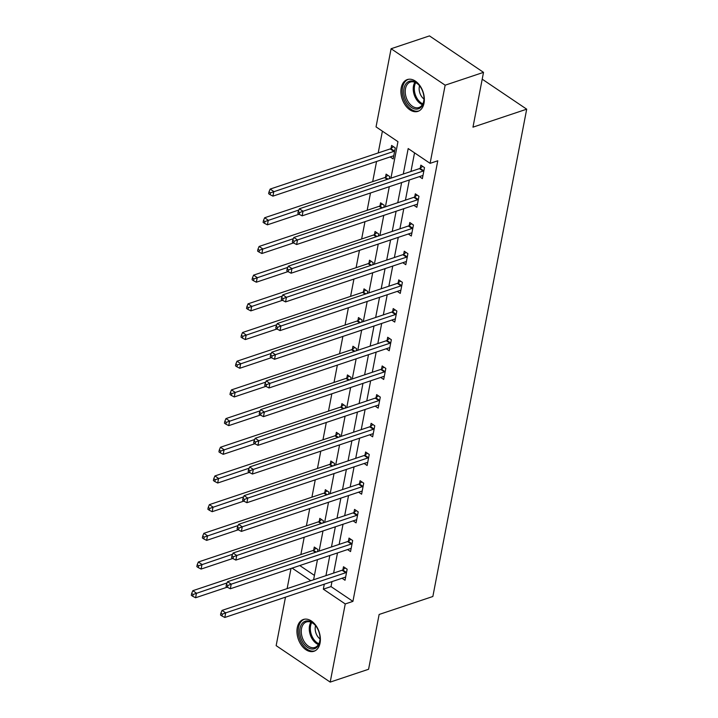 <?xml version="1.0" encoding="UTF-8"?>
<svg xmlns="http://www.w3.org/2000/svg" width="718" height="718" viewBox="0 0 718 718"><rect width="100%" height="100%" fill="white"/><g stroke="black" fill="none" stroke-linecap="round" stroke-linejoin="round"><path stroke-width="1.08" d="M424.024 103.15A16.756 11.021 71.5 0 1 417.948 111.362A16.756 11.021 71.5 0 1 405.356 105.286A16.756 11.021 71.5 0 1 401.236 87.784A16.756 11.021 71.5 0 1 407.312 79.572A16.756 11.021 71.5 0 1 419.904 85.648A16.756 11.021 71.5 0 1 424.024 103.15M320.057 643.059A16.756 11.021 71.5 0 1 313.981 651.262A16.756 11.021 71.5 0 1 301.389 645.186A16.756 11.021 71.5 0 1 297.27 627.685A16.756 11.021 71.5 0 1 303.346 619.481A16.756 11.021 71.5 0 1 315.938 625.549A16.756 11.021 71.5 0 1 320.057 643.059M390.933 178.163L397.96 141.67L376.044 126.889L391.095 48.734L429.472 35.9L483.519 72.356L472.974 127.158L526.698 109.181L432.855 596.496L379.131 614.464L368.576 669.266L330.199 682.1L276.152 645.644L285.486 597.161M287.128 588.625L291.005 568.476M382.398 131.179L378.206 152.934M376.564 161.469L372.687 181.627M370.497 192.98L367.158 210.311M364.977 221.665L361.639 238.995M359.449 250.358L356.11 267.688M353.929 279.042L350.59 296.372M348.401 307.726L345.062 325.057M342.881 336.419L339.542 353.75M337.352 365.103L334.014 382.434M331.833 393.787L328.494 411.118M326.304 422.48L322.965 439.811M320.784 451.164L317.446 468.495M315.256 479.848L311.917 497.179M309.736 508.532L306.398 525.872M304.208 537.226L300.869 554.556M526.698 109.181L482.209 79.177M299.783 565.542L314.43 575.414M315.435 560.309L315.884 560.157M317.527 551.621L317.93 549.521L314.278 547.062L313.703 550.033M320.964 531.616L321.413 531.473M323.055 522.937L323.459 520.837L319.806 518.369L319.232 521.349M326.484 502.932L326.932 502.78M328.575 494.244L328.979 492.144L325.326 489.685L324.751 492.665M332.012 474.248L332.461 474.095M334.103 465.56L334.507 463.46L330.854 461.001L330.28 463.972M337.532 445.555L337.981 445.411M339.623 436.876L340.027 434.776L336.374 432.308L335.809 435.287M343.06 416.871L343.509 416.718M345.152 408.183L345.555 406.083L341.903 403.624L341.328 406.603M348.58 388.187L349.029 388.034M350.671 379.499L351.075 377.399L347.422 374.94L346.857 377.91M354.109 359.494L354.557 359.35M356.2 350.815L356.604 348.715L352.951 346.247L352.376 349.226M361.719 322.122L362.123 320.031L358.47 317.562L357.905 320.542M365.157 302.125L365.606 301.973M367.248 293.438L367.652 291.337L363.999 288.878L363.425 291.849M372.768 264.754L373.172 262.653L369.519 260.185L368.953 263.165M376.205 244.748L376.654 244.605M378.296 236.06L378.7 233.969L375.047 231.501L374.473 234.481M383.816 207.376L384.22 205.276L380.576 202.817L380.001 205.788M387.253 187.38L387.702 187.227M389.344 178.692L389.748 176.592L386.096 174.124L385.521 177.104M390.161 156.928L393.15 158.938L395.268 147.908L391.624 145.44L391.05 148.42M331.976 581.616L331.016 586.597L352.924 601.379L437.774 160.778L430.1 163.345L408.183 148.563L403.283 174.025M414.537 152.853L410.956 171.458M409.314 179.994L405.428 200.151M403.785 208.687L399.908 228.836M398.266 237.371L394.379 257.52M392.737 266.055L388.86 286.213M387.217 294.748L383.331 314.897M381.689 323.432L377.812 343.581M376.169 352.116L372.283 372.274M370.641 380.809L366.763 400.958M365.121 409.493L361.235 429.642M359.592 438.177L355.715 458.335M354.073 466.871L350.187 487.019M348.544 495.555L344.667 515.703M343.024 524.239L339.138 544.397M337.496 552.932L333.619 573.081M342.037 578.25L345.026 580.261L347.153 569.23L343.5 566.762L342.926 569.742M347.566 549.557L350.546 551.577L352.673 540.537L349.02 538.078L348.445 541.058M353.085 520.873L356.074 522.884L358.201 511.853L354.548 509.394L353.974 512.365M358.614 492.189L361.603 494.199L363.721 483.169L360.068 480.701L359.494 483.681M364.143 463.496L367.122 465.515L369.249 454.476L365.597 452.017L365.022 454.997M369.662 434.812L372.651 436.822L374.769 425.792L371.116 423.333L370.542 426.304M375.191 406.128L378.171 408.138L380.298 397.108L376.645 394.64L376.07 397.619M380.711 377.435L383.699 379.454L385.817 368.415L382.164 365.956L381.599 368.935M386.239 348.751L389.219 350.761L391.346 339.731L387.693 337.272L387.119 340.242M391.759 320.066L394.747 322.077L396.866 311.047L393.213 308.578L392.647 311.558M397.287 291.382L400.267 293.393L402.394 282.353L398.741 279.894L398.167 282.874M402.807 262.689L405.796 264.7L407.914 253.669L404.261 251.21L403.695 254.181M408.336 234.005L411.315 236.016L413.442 224.985L409.79 222.517L409.215 225.497M413.855 205.321L416.844 207.331L418.962 196.292L415.309 193.833L414.744 196.813M419.384 176.628L422.363 178.638L424.491 167.608L420.838 165.149L420.263 168.12M483.519 72.356L445.151 85.191L430.1 163.345M391.095 48.734L445.151 85.191M352.924 601.379L345.25 603.946L330.199 682.1M324.294 584.183L323.333 589.164L345.25 603.946M401.64 182.569L397.754 202.718M396.112 211.254L392.234 231.402M390.592 239.938L386.706 260.087M385.063 268.622L381.186 288.78M379.544 297.315L375.658 317.464M374.015 325.999L370.138 346.148M368.496 354.683L364.609 374.841M362.967 383.376L359.09 403.525M357.438 412.06L353.561 432.209M351.919 440.744L348.042 460.902M346.39 469.437L342.513 489.586M340.87 498.121L336.993 518.27M335.342 526.806L331.465 546.963M329.822 555.499L325.945 575.648M313.595 579.776L317.473 559.627M319.115 551.092L322.992 530.943M324.644 522.408L328.521 502.25M330.163 493.715L334.041 473.566M335.692 465.031L339.569 444.882M341.212 436.347L345.089 416.189M346.74 407.653L350.617 387.505M352.26 378.969L356.146 358.82M357.788 350.285L361.666 330.127M363.308 321.592L367.194 301.443M368.837 292.908L372.714 272.759M374.356 264.224L378.242 244.066M379.885 235.531L383.762 215.382M385.404 206.847L389.291 186.698M292.109 568.109L310.795 580.709M331.016 586.597L323.333 589.164M345.735 572.713L342.082 570.245L222.041 610.399L225.694 612.867L345.735 572.713A2.145 1.23 124 0 0 346.327 572.39L346.579 572.201M222.338 614.168L220.875 613.181L220.525 615.021L221.979 616.008L222.338 614.168L225.694 612.867L224.806 617.462L344.846 577.308A2.145 1.23 124 0 1 345.394 577.254L345.6 577.281M342.082 570.245A2.145 1.23 124 0 0 342.674 569.921L345.295 567.974M222.041 610.399L220.875 613.181M221.979 616.008L224.806 617.462M316.073 548.265L313.461 550.221A2.145 1.23 -56 0 1 312.86 550.544L192.819 590.699L196.472 593.158L195.592 597.753L227.265 587.162M227.059 582.926L193.115 594.468L191.661 593.481L191.302 595.321L192.765 596.308L193.115 594.468M195.592 597.753L192.765 596.308M191.661 593.481L192.819 590.699M307.035 620.882A14.504 9.54 71.5 0 1 315.543 625.602A14.504 9.54 71.5 0 1 320.031 639.029A14.504 9.54 71.5 0 1 312.752 649.036A14.504 9.54 71.5 0 1 300.16 635.403A14.504 9.54 71.5 0 1 307.035 620.882M315.714 625.827A13.427 8.831 -108.5 0 0 308.013 621.671A13.427 8.831 -108.5 0 0 306.398 621.967A13.427 8.831 -108.5 0 0 301.928 636.319A13.427 8.831 -108.5 0 0 313.308 647.735A13.427 8.831 -108.5 0 0 314.915 647.439A13.427 8.831 -108.5 0 0 320.04 638.742M304.567 619.185A16.649 10.949 -108.5 0 0 299.074 636.992A16.649 10.949 -108.5 0 0 313.174 651.118A16.649 10.949 -108.5 0 0 315.13 650.768M320.022 638.948A9.558 6.282 71.5 0 1 315.579 625.674M423.719 101.705A14.504 9.54 71.5 0 1 411.468 107.467A14.504 9.54 71.5 0 1 404.001 88.404A14.504 9.54 71.5 0 1 419.509 85.702A14.504 9.54 71.5 0 1 423.997 99.129A14.504 9.54 71.5 0 1 423.719 101.705M419.689 85.927A13.427 8.831 -108.5 0 0 410.364 82.067A13.427 8.831 -108.5 0 0 405.499 88.637A13.427 8.831 -108.5 0 0 408.802 102.665A13.427 8.831 -108.5 0 0 418.89 107.529A13.427 8.831 -108.5 0 0 423.755 100.96A13.427 8.831 -108.5 0 0 424.006 98.842M423.997 99.048A9.558 6.282 71.5 0 1 419.33 86.663A9.558 6.282 71.5 0 1 419.554 85.765M408.533 79.276A16.649 10.949 -108.5 0 0 402.538 87.416A16.649 10.949 -108.5 0 0 406.612 104.783A16.649 10.949 -108.5 0 0 419.097 110.859M351.255 544.029L347.602 541.56L227.561 581.715L231.214 584.174L351.255 544.029A2.145 1.23 124 0 0 351.856 543.697L352.098 543.517M227.857 585.484L226.403 584.497L226.044 586.337L227.507 587.324L227.857 585.484L231.214 584.174L230.334 588.769L350.375 548.624A2.145 1.23 124 0 1 350.923 548.561L351.12 548.597M347.602 541.56A2.145 1.23 124 0 0 348.203 541.237L350.815 539.29M227.561 581.715L226.403 584.497M227.507 587.324L230.334 588.769M356.783 515.336L353.13 512.876L233.09 553.022L236.743 555.49L356.783 515.336A2.145 1.23 124 0 0 357.376 515.012L357.627 514.833M233.386 556.8L231.923 555.813L231.573 557.653L233.027 558.631L233.386 556.8L236.743 555.49L235.854 560.085L355.895 519.94A2.145 1.23 124 0 1 356.442 519.877L356.649 519.913M353.13 512.876A2.145 1.23 124 0 0 353.732 512.553L356.343 510.597M233.09 553.022L231.923 555.813M233.027 558.631L235.854 560.085M321.601 519.581L318.989 521.528A2.145 1.23 -56 0 1 318.388 521.86L198.347 562.006L202 564.474L201.112 569.069L232.794 558.469M232.578 554.242L198.644 565.775L197.181 564.797L196.831 566.628L198.285 567.615L198.644 565.775M201.112 569.069L198.285 567.615M197.181 564.797L198.347 562.006M327.121 490.897L324.509 492.844A2.145 1.23 -56 0 1 323.908 493.167L203.867 533.321L207.52 535.781L206.64 540.385L238.313 529.785M238.107 525.558L204.163 537.091L202.709 536.104L202.35 537.944L203.813 538.931L204.163 537.091M206.64 540.385L203.813 538.931M202.709 536.104L203.867 533.321M362.303 486.651L358.65 484.192L238.609 524.337L242.262 526.806L362.303 486.651A2.145 1.23 124 0 0 362.904 486.328L363.146 486.14M238.906 528.107L237.452 527.12L237.093 528.96L238.555 529.947L238.906 528.107L242.262 526.806L241.383 531.401L361.423 491.247A2.145 1.23 124 0 1 361.971 491.193L362.168 491.22M358.65 484.192A2.145 1.23 124 0 0 359.251 483.86L361.863 481.913M238.609 524.337L237.452 527.12M238.555 529.947L241.383 531.401M367.831 457.967L364.179 455.499L244.138 495.653L247.791 498.112L367.831 457.967A2.145 1.23 124 0 0 368.424 457.635L368.675 457.456M244.434 499.423L242.971 498.436L242.621 500.275L244.075 501.263L244.434 499.423L247.791 498.112L246.902 502.708L366.943 462.563A2.145 1.23 124 0 1 367.49 462.5L367.697 462.536M364.179 455.499A2.145 1.23 124 0 0 364.78 455.176L367.392 453.229M244.138 495.653L242.971 498.436M244.075 501.263L246.902 502.708M373.351 429.274L369.698 426.815L249.658 466.96L253.31 469.428L373.351 429.274A2.145 1.23 124 0 0 373.952 428.951L374.195 428.772M249.954 470.739L248.5 469.751L248.141 471.591L249.604 472.579L249.954 470.739L253.31 469.428L252.431 474.024L372.471 433.878A2.145 1.23 124 0 1 373.019 433.816L373.216 433.851M369.698 426.815A2.145 1.23 124 0 0 370.3 426.492L372.911 424.535M249.658 466.96L248.5 469.751M249.604 472.579L252.431 474.024M332.649 462.204L330.038 464.16A2.145 1.23 -56 0 1 329.436 464.483L209.396 504.637L213.049 507.096L212.16 511.692L243.842 501.101M243.626 496.865L209.692 508.407L208.229 507.42L207.879 509.259L209.333 510.247L209.692 508.407M212.16 511.692L209.333 510.247M208.229 507.42L209.396 504.637M338.169 433.519L335.557 435.467A2.145 1.23 -56 0 1 334.956 435.799L214.915 475.944L218.568 478.412L217.689 483.008L249.361 472.408M249.155 468.181L215.212 479.714L213.758 478.735L213.399 480.575L214.862 481.554L215.212 479.714M217.689 483.008L214.862 481.554M213.758 478.735L214.915 475.944M343.698 404.835L341.086 406.783A2.145 1.23 -56 0 1 340.485 407.106L220.444 447.26L224.097 449.719L223.208 454.323L254.89 443.724M254.675 439.497L220.74 451.03L219.277 450.042L218.927 451.882L220.381 452.87L220.74 451.03M223.208 454.323L220.381 452.87M219.277 450.042L220.444 447.26M378.88 400.59L375.227 398.131L255.186 438.276L258.839 440.744L378.88 400.59A2.145 1.23 124 0 0 379.481 400.267L379.723 400.079M255.482 442.046L254.019 441.067L253.669 442.898L255.123 443.886L255.482 442.046L258.839 440.744L257.95 445.339L377.991 405.185A2.145 1.23 124 0 1 378.539 405.131L378.745 405.158M375.227 398.131A2.145 1.23 124 0 0 375.828 397.799L378.44 395.851M255.186 438.276L254.019 441.067M255.123 443.886L257.95 445.339M349.217 376.142L346.606 378.099A2.145 1.23 -56 0 1 346.004 378.422L225.973 418.576L229.616 421.035L228.737 425.63L260.41 415.04M260.203 410.804L226.26 422.346L224.806 421.358L224.447 423.198L225.91 424.185L226.26 422.346M228.737 425.63L225.91 424.185M224.806 421.358L225.973 418.576M384.399 371.906L380.746 369.438L260.706 409.592L264.359 412.051L384.399 371.906A2.145 1.23 124 0 0 385.001 371.583L385.243 371.394M261.002 413.362L259.548 412.374L259.189 414.214L260.652 415.201L261.002 413.362L264.359 412.051L263.479 416.655L383.52 376.501A2.145 1.23 124 0 1 384.067 376.438L384.265 376.474M380.746 369.438A2.145 1.23 124 0 0 381.348 369.115L383.959 367.167M260.706 409.592L259.548 412.374M260.652 415.201L263.479 416.655M354.746 347.458L352.134 349.415A2.145 1.23 -56 0 1 351.533 349.738L231.492 389.883L235.145 392.351L234.256 396.946L265.938 386.347M265.723 382.12L231.788 393.652L230.325 392.674L229.975 394.514L231.429 395.492L231.788 393.652M234.256 396.946L231.429 395.492M230.325 392.674L231.492 389.883M389.928 343.213L386.275 340.754L266.234 380.908L269.887 383.367L389.928 343.213A2.145 1.23 124 0 0 390.529 342.89L390.771 342.71M266.531 384.677L265.068 383.69L264.718 385.53L266.172 386.517L266.531 384.677L269.887 383.367L268.999 387.962L389.039 347.817A2.145 1.23 124 0 1 389.587 347.754L389.793 347.79M386.275 340.754A2.145 1.23 124 0 0 386.876 340.431L389.488 338.474M266.234 380.908L265.068 383.69M266.172 386.517L268.999 387.962M360.265 318.774L357.654 320.722A2.145 1.23 -56 0 1 357.052 321.045L237.021 361.199L240.665 363.658L239.785 368.262L271.458 357.663M271.251 353.435L237.308 364.968L235.854 363.981L235.495 365.821L236.958 366.808L237.308 364.968M239.785 368.262L236.958 366.808M235.854 363.981L237.021 361.199M395.447 314.529L391.795 312.07L271.763 352.215L275.407 354.683L395.447 314.529A2.145 1.23 124 0 0 396.049 314.206L396.291 314.017M272.05 355.984L270.596 355.006L270.237 356.837L271.7 357.824L272.05 355.984L275.407 354.683L274.527 359.278L394.568 319.124A2.145 1.23 124 0 1 395.115 319.07L395.313 319.097M391.795 312.07A2.145 1.23 124 0 0 392.396 311.738L395.008 309.79M271.763 352.215L270.596 355.006M271.7 357.824L274.527 359.278M365.794 290.081L363.182 292.038A2.145 1.23 -56 0 1 362.581 292.361L242.54 332.515L246.193 334.974L245.305 339.569L276.986 328.979M276.771 324.742L242.837 336.284L241.374 335.297L241.024 337.137L242.487 338.124L242.837 336.284M245.305 339.569L242.487 338.124M241.374 335.297L242.54 332.515M400.976 285.845L397.323 283.377L277.283 323.531L280.935 325.99L400.976 285.845A2.145 1.23 124 0 0 401.577 285.522L401.82 285.333M277.579 327.3L276.116 326.313L275.766 328.153L277.22 329.14L277.579 327.3L280.935 325.99L280.047 330.594L400.088 290.44A2.145 1.23 124 0 1 400.635 290.377L400.841 290.413M397.323 283.377A2.145 1.23 124 0 0 397.925 283.054L400.536 281.106M277.283 323.531L276.116 326.313M277.22 329.14L280.047 330.594M371.314 261.397L368.702 263.353A2.145 1.23 -56 0 1 368.101 263.677L248.069 303.822L251.722 306.29L250.833 310.885L282.506 300.295M282.3 296.058L248.356 307.591L246.902 306.613L246.543 308.453L248.006 309.431L248.356 307.591M250.833 310.885L248.006 309.431M246.902 306.613L248.069 303.822M406.496 257.152L402.843 254.693L282.811 294.847L286.455 297.306L406.496 257.152A2.145 1.23 124 0 0 407.097 256.829L407.348 256.649M283.098 298.616L281.644 297.629L281.285 299.469L282.748 300.456L283.098 298.616L286.455 297.306L285.576 301.901L405.616 261.756A2.145 1.23 124 0 1 406.164 261.693L406.37 261.729M402.843 254.693A2.145 1.23 124 0 0 403.444 254.369L406.056 252.413M282.811 294.847L281.644 297.629M282.748 300.456L285.576 301.901M376.842 232.713L374.231 234.66A2.145 1.23 -56 0 1 373.629 234.983L253.589 275.138L257.241 277.597L256.353 282.201L288.035 271.601M287.819 267.374L253.885 278.907L252.422 277.92L252.072 279.76L253.535 280.747L253.885 278.907M256.353 282.201L253.535 280.747M252.422 277.92L253.589 275.138M412.024 228.468L408.371 226.008L288.331 266.154L291.984 268.622L412.024 228.468A2.145 1.23 124 0 0 412.626 228.144L412.868 227.956M288.627 269.923L287.164 268.945L286.814 270.776L288.277 271.763L288.627 269.923L291.984 268.622L291.095 273.217L411.136 233.063A2.145 1.23 124 0 1 411.683 233.009L411.89 233.036M408.371 226.008A2.145 1.23 124 0 0 408.973 225.676L411.585 223.729M288.331 266.154L287.164 268.945M288.277 271.763L291.095 273.217M382.362 204.02L379.75 205.976A2.145 1.23 -56 0 1 379.158 206.299L259.117 246.454L262.77 248.913L261.882 253.508L293.554 242.917M293.348 238.681L259.413 250.223L257.95 249.236L257.591 251.076L259.054 252.063L259.413 250.223M261.882 253.508L259.054 252.063M257.95 249.236L259.117 246.454M417.544 199.783L413.891 197.315L293.859 237.47L297.503 239.929L417.544 199.783A2.145 1.23 124 0 0 418.145 199.46L418.397 199.272M294.147 241.239L292.693 240.252L292.334 242.092L293.797 243.079L294.147 241.239L297.503 239.929L296.624 244.533L416.664 204.379A2.145 1.23 124 0 1 417.212 204.316L417.418 204.352M413.891 197.315A2.145 1.23 124 0 0 414.492 196.992L417.104 195.045M293.859 237.47L292.693 240.252M293.797 243.079L296.624 244.533M387.891 175.336L385.279 177.292A2.145 1.23 -56 0 1 384.677 177.615L264.637 217.76L268.29 220.229L267.401 224.824L299.083 214.233M298.868 209.997L264.933 221.539L263.47 220.552L263.12 222.392L264.583 223.37L264.933 221.539M267.401 224.824L264.583 223.37M263.47 220.552L264.637 217.76M423.073 171.09L419.42 168.631L299.379 208.785L303.032 211.245L423.073 171.09A2.145 1.23 124 0 0 423.674 170.767L423.916 170.588M299.675 212.555L298.212 211.568L297.862 213.408L299.325 214.395L299.675 212.555L303.032 211.245L302.143 215.84L422.184 175.695A2.145 1.23 124 0 1 422.731 175.632L422.938 175.668M419.42 168.631A2.145 1.23 124 0 0 420.021 168.308L422.633 166.352M299.379 208.785L298.212 211.568M299.325 214.395L302.143 215.84M393.41 146.651L390.798 148.599A2.145 1.23 -56 0 1 390.206 148.922L270.165 189.076L273.818 191.535L272.93 196.14L392.97 155.986A2.145 1.23 -56 0 1 393.518 155.932L393.724 155.959M394.703 150.879L394.451 151.067A2.145 1.23 -56 0 1 393.85 151.39L270.462 192.846L268.999 191.859L268.64 193.698L270.103 194.686L270.462 192.846M272.93 196.14L270.103 194.686M268.999 191.859L270.165 189.076M346.327 572.39L342.674 569.921M313.461 550.221L316.198 552.07M312.86 550.544L315.48 552.304M318.397 644.558A13.427 8.831 71.5 0 1 310.284 634.829A13.427 8.831 71.5 0 1 310.912 622.174M311.747 622.551A12.987 8.544 -108.5 0 0 318.846 643.759M422.372 104.648A13.427 8.831 71.5 0 1 413.496 85.963A13.427 8.831 71.5 0 1 414.887 82.274M415.722 82.642A12.987 8.544 -108.5 0 0 414.555 85.918A12.987 8.544 -108.5 0 0 422.812 103.85M351.856 543.697L348.203 541.237M357.376 515.012L353.732 512.553M318.989 521.528L321.727 523.377M318.388 521.86L321 523.619M324.509 492.844L327.246 494.693M323.908 493.167L326.528 494.935M362.904 486.328L359.251 483.86M368.424 457.635L364.78 455.176M373.952 428.951L370.3 426.492M330.038 464.16L332.775 466.009M329.436 464.483L332.048 466.242M335.557 435.467L338.295 437.316M334.956 435.799L337.577 437.558M341.086 406.783L343.823 408.632M340.485 407.106L343.096 408.874M379.481 400.267L375.828 397.799M346.606 378.099L349.343 379.948M346.004 378.422L348.625 380.19M385.001 371.583L381.348 369.115M352.134 349.415L354.871 351.255M351.533 349.738L354.145 351.497M390.529 342.89L386.876 340.431M357.654 320.722L360.391 322.57M357.052 321.045L359.673 322.813M396.049 314.206L392.396 311.738M363.182 292.038L365.92 293.886M362.581 292.361L365.193 294.129M401.577 285.522L397.925 283.054M368.702 263.353L371.439 265.193M368.101 263.677L370.721 265.436M407.097 256.829L403.444 254.369M374.231 234.66L376.968 236.509M373.629 234.983L376.241 236.752M412.626 228.144L408.973 225.676M379.75 205.976L382.488 207.825M379.158 206.299L381.77 208.067M418.145 199.46L414.492 196.992M385.279 177.292L388.016 179.132M384.677 177.615L387.289 179.374M423.674 170.767L420.021 168.308M390.798 148.599L394.451 151.067M390.206 148.922L393.85 151.39"/></g></svg>
